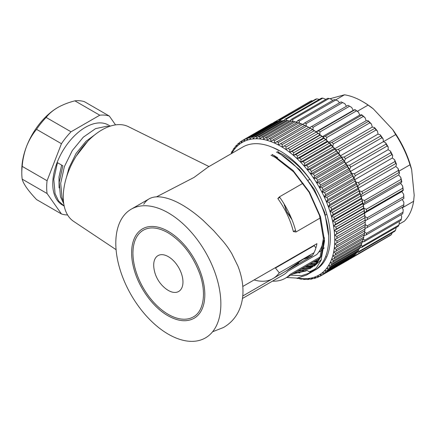 <?xml version="1.0" encoding="UTF-8"?>
<svg xmlns="http://www.w3.org/2000/svg" width="436" height="436" viewBox="0 0 436 436"><rect width="100%" height="100%" fill="white"/><g stroke="black" fill="none" stroke-linecap="round" stroke-linejoin="round"><path stroke-width="0.65" d="M209.002 166.547L128.315 126.625A54.74 31.605 120 0 0 101.975 129.89A54.74 31.605 120 0 0 66.495 177.201A54.74 31.605 120 0 0 73.613 221.368L116.085 249.67M278.92 150.638A72.332 41.763 60 0 0 242.754 147.057L208.032 167.102L194.004 177.452L156.519 196.843M193.355 316.89A50.047 28.896 60 0 1 168.334 314.411A50.047 28.896 60 0 1 135.634 270.309A50.047 28.896 60 0 1 143.308 230.208C149.946 226.486 158.159 227.325 167.942 232.72C181.981 241.424 192.499 254.875 199.486 273.089C206.762 292.807 203.683 311.451 193.355 316.89M194.134 318.247A51.612 29.801 -120 0 0 202.048 276.887A51.612 29.801 -120 0 0 168.334 231.407A51.612 29.801 -120 0 0 142.528 228.851C136.969 232.148 133.503 237.876 132.124 246.04C130.925 253.845 131.846 262.543 134.882 272.124C140.517 290.076 153.995 307.86 167.942 315.729C178.09 321.403 186.821 322.242 194.134 318.247M153.701 265.099A20.688 11.946 -120 0 0 153.854 267.628A31.278 31.278 0 0 0 166.22 289.046A20.688 11.946 -120 0 0 182.962 281.994A20.688 11.946 -120 0 0 168.334 256.657A20.688 11.946 -120 0 0 153.701 265.099M314.601 261.333L317.708 261.317M313.566 261.932L317.332 261.867M310.454 263.731L316.155 263.415M309.418 264.33L315.74 263.9M306.306 266.124L314.454 265.262M305.271 266.723L314.007 265.688M302.164 268.516L312.617 266.87M328.586 235.407L324.744 212.659L314.28 189.284L299.396 169.506L281.825 155.227M301.123 269.116L312.138 267.235M314.28 266.156L321.376 259.616M298.017 270.914L310.645 268.244M296.976 271.514L310.132 268.549L316.847 263.224L321.109 256.363L324.438 237.794M277.678 157.625L272.004 154.633M310.132 268.549L315.811 263.824L320.079 256.957L323.403 238.372L319.561 215.651L309.097 192.276L293.564 171.828L275.29 157.44L270.963 155.232M278.244 149.989L276.25 149.177M277.885 152.834L276.462 152.055L277.885 152.834C304.808 167.173 329.044 208.354 328.684 238.443A70.381 40.635 -120 0 1 314.111 270.647L310.481 272.745L316.492 267.742L321.01 260.477L324.542 240.825L320.493 216.796L309.446 192.074L293.041 170.449L272.32 154.453M278.92 152.235A70.381 40.635 -120 0 0 277.519 151.45M286.621 277.492L297.298 278.108L306.334 275.138L310.481 272.745L301.445 275.716L290.768 275.1L301.445 275.716L310.481 272.745L307.02 270.342L305.985 270.941L292.829 273.906M294.082 273.187A70.381 40.635 -120 0 0 294.856 273.339M310.11 272.484A70.381 40.635 -120 0 0 312.231 271.623M306.334 275.138L310.481 272.745M315.413 268.914L309.249 271.89M299.837 272.947L295.45 272.391M314.558 269.492L315.266 269.061M321.697 264.854L319.032 266.876M334.352 248.084L334.232 248.498M318.067 260.761A66.468 38.373 60 0 1 315.56 260.783M318.978 259.202A66.468 38.373 60 0 1 318.324 259.186M278.522 152.464A62.561 36.117 60 0 1 284.452 155.429A62.561 36.117 60 0 1 309.822 179.316L308.296 180.193M273.961 155.576A58.647 33.861 60 0 1 274.893 155.897M168.334 212.893A74.289 42.892 60 0 1 220.861 303.876A74.289 42.892 60 0 1 168.334 334.205A74.289 42.892 60 0 1 119.802 268.74A74.289 42.892 60 0 1 131.187 209.209A74.289 42.892 60 0 1 168.334 212.893M212.599 331.763L223.445 327.507C235.969 320.378 242.972 307.217 242.977 291.106C242.961 282.991 241.272 274.642 237.898 266.042L231.734 253.523C228.878 248.836 227.276 246.487 223.445 241.729L213.754 230.742L203.399 220.638C196.255 214.223 189.17 208.98 182.155 204.909C174.869 200.696 168.868 198.451 162.993 197.312C157.249 196.32 152.638 196.832 149.156 198.838C147.036 200.064 145.221 201.884 143.7 204.299M149.156 198.838L131.187 209.209M242.465 298.469L283.362 274.86A58.647 33.861 -120 0 0 288.011 271.143L316.765 254.542A58.647 33.861 60 0 0 323.381 240.71M295.537 230.339L293.368 231.592A58.647 33.861 -120 0 0 277.825 198.571L279.411 196.87A62.561 36.117 60 0 1 295.968 231.996L293.368 231.592M279.808 197.426L277.825 198.571M242.759 295.995L312.072 255.976A58.647 33.861 -120 0 0 316.918 243.67L242.792 286.463M292.371 266.625L298.546 263.061L298.344 262.314M303.113 183.191L279.411 196.87M326.379 214.441L325.436 214.986M320.247 217.978L295.968 231.996M320.002 257.12L290.272 274.282A62.561 36.117 60 0 1 285.318 278.244A62.561 36.117 60 0 1 272.478 281.144M325.463 256.918A64.904 37.474 -120 0 0 325.801 256.82M326.591 256.581A64.904 37.474 -120 0 0 326.907 256.472M293.869 273.307L307.02 270.342L305.985 270.941M291.962 219.668L287.035 212.327L283.967 203.732M286.278 270.865L303.968 258.695L309.44 256.096L311.882 255.763L311.636 256.226M310.339 256.978L302.878 259.344M318.645 252.226L319.435 251.774A56.696 32.733 -120 0 0 322.373 249.686M323.501 248.629A56.696 32.733 -120 0 0 324.215 247.871M313.985 252.755L279.274 272.8A56.696 32.733 -120 0 1 274.075 277.912M254.095 279.939A56.696 32.733 -120 0 0 271.851 279.193M275.917 267.339A50.44 29.119 60 0 1 275.454 268.02L279.274 272.8M314.623 244.994A50.44 29.119 60 0 1 314.16 245.675L315.915 247.871M314.16 245.675L275.454 268.02M309.353 266.107L306.524 265.998M304.933 266.919L313.19 266.412M313.5 263.715L310.672 263.606M309.08 264.527L315.304 264.385M317.648 261.322L314.819 261.208M313.228 262.129L317.086 262.21M317.125 268.849A70.381 40.635 60 0 1 316.253 269.252M314.236 270.031A70.381 40.635 60 0 1 312.765 270.478M300.153 270.936A70.381 40.635 60 0 1 298.502 270.631M271.955 147.166A70.381 40.635 60 0 1 329.54 226.72A70.381 40.635 60 0 1 315.768 269.693A70.381 40.635 60 0 1 314.928 270.156M312.999 271.056A70.381 40.635 60 0 1 309.647 272.168M321.528 265.044A69.597 40.183 60 0 1 319.016 266.892M303.538 270.625A69.597 40.183 60 0 1 299.374 270.129M364.131 210.762L363.935 208.403A76.632 44.243 60 0 1 364.305 210.757A76.632 44.243 60 0 1 364.61 213.09L364.431 212.828A78.197 45.148 -120 0 0 364.289 211.798A78.197 45.148 -120 0 0 364.131 210.762L335.933 227.042A78.197 45.148 60 0 1 336.232 229.113L334.199 230.649L336.548 231.794A78.197 45.148 60 0 1 336.734 233.821L334.614 235.233L336.897 236.437A78.197 45.148 60 0 1 336.963 238.399L334.766 239.68L336.974 240.939A78.197 45.148 60 0 1 336.924 242.836L334.657 243.986L336.788 245.277A78.197 45.148 60 0 1 336.619 247.103L334.281 248.111L336.325 249.441A78.197 45.148 60 0 1 336.047 251.18L333.644 252.052L335.6 253.398A78.197 45.148 60 0 1 335.208 255.044L332.75 255.779L334.614 257.136A78.197 45.148 60 0 1 334.107 258.679L331.6 259.278L333.371 260.635A78.197 45.148 60 0 1 332.755 262.074L330.205 262.526L331.872 263.878A78.197 45.148 60 0 1 331.147 265.202L328.564 265.519L330.134 266.854A78.197 45.148 60 0 1 329.305 268.047L326.695 268.233L328.155 269.535A78.197 45.148 60 0 1 327.229 270.609L324.597 270.652L325.954 271.922A78.197 45.148 60 0 1 324.929 272.86L322.28 272.773L323.534 273.999A78.197 45.148 60 0 1 322.422 274.8L319.768 274.582L320.907 275.754A78.197 45.148 60 0 1 320.787 275.825A78.197 45.148 60 0 1 319.713 276.413L317.059 276.075L318.095 277.176A78.197 45.148 60 0 1 316.819 277.694L314.176 277.236L315.103 278.266A78.197 45.148 60 0 1 313.757 278.631L311.13 278.059L311.947 279.013A78.197 45.148 60 0 1 310.536 279.231L307.93 278.55L308.644 279.416A78.197 45.148 60 0 1 307.178 279.481L304.601 278.697L305.211 279.471A78.197 45.148 60 0 1 303.69 279.383L301.156 278.506L301.663 279.176A78.197 45.148 60 0 1 300.099 278.942L297.608 277.977L298.017 278.533A78.197 45.148 60 0 1 296.567 278.19M301.287 124.02L298.911 122.908A78.197 45.148 -120 0 0 297.276 122.374L269.077 138.659A78.197 45.148 60 0 1 270.707 139.188L270.876 141.58A76.632 44.243 -120 0 0 267.181 140.376L269.077 138.659M298.911 122.908L270.707 139.188M265.355 137.672A78.197 45.148 60 0 1 266.957 138.054L267.181 140.376A76.632 44.243 -120 0 0 263.551 139.509L265.355 137.672L293.553 121.393A78.197 45.148 -120 0 1 295.156 121.775L266.957 138.054M296.976 122.549L295.156 121.775M261.709 137.035A78.197 45.148 60 0 1 263.273 137.269L263.551 139.509A76.632 44.243 -120 0 0 260.003 138.975L261.709 137.035L289.907 120.75A78.197 45.148 -120 0 1 291.471 120.985L263.273 137.269M293.145 121.628L291.471 120.985M258.161 136.741A78.197 45.148 60 0 1 259.682 136.822L260.003 138.975A76.632 44.243 -120 0 0 256.559 138.784L258.161 136.741L286.359 120.456A78.197 45.148 -120 0 1 287.88 120.543L259.682 136.822M289.379 121.055L287.88 120.543M254.728 136.79A78.197 45.148 60 0 1 256.199 136.724L256.559 138.784A76.632 44.243 -120 0 0 253.229 138.931L254.728 136.79L282.926 120.51A78.197 45.148 -120 0 1 284.397 120.445L256.199 136.724M285.7 120.837L284.397 120.445M251.425 137.193A78.197 45.148 60 0 1 252.836 136.975L253.229 138.931A76.632 44.243 -120 0 0 250.03 139.422L251.425 137.193L279.623 120.914A78.197 45.148 -120 0 1 281.035 120.696L252.836 136.975M282.119 120.979L281.035 120.696M248.269 137.94A78.197 45.148 60 0 1 249.615 137.574L250.03 139.422A76.632 44.243 -120 0 0 246.983 140.25L248.269 137.94L276.468 121.66A78.197 45.148 -120 0 1 277.814 121.295L249.615 137.574M278.653 121.475L277.814 121.295M245.277 139.03A78.197 45.148 60 0 1 246.553 138.517L246.983 140.25A76.632 44.243 -120 0 0 244.1 141.411L245.277 139.03L273.481 122.745A78.197 45.148 -120 0 1 274.751 122.233L246.553 138.517M275.307 122.331L274.751 122.233M242.465 140.452A78.197 45.148 60 0 1 242.585 140.381A78.197 45.148 60 0 1 243.659 139.798L244.1 141.411A76.632 44.243 -120 0 0 241.391 142.899L242.465 140.452M272.097 123.546L243.659 139.798M271.857 123.513A78.197 45.148 -120 0 0 270.789 124.102A78.197 45.148 -120 0 0 270.663 124.173M239.838 142.207A78.197 45.148 60 0 1 240.95 141.406L241.391 142.899A76.632 44.243 -120 0 0 238.879 144.708L239.838 142.207M242.416 140.561L240.95 141.406M237.418 144.283A78.197 45.148 60 0 1 238.443 143.346L238.879 144.708A76.632 44.243 -120 0 0 236.568 146.828L237.418 144.283M239.675 142.632L238.443 143.346M235.217 146.67A78.197 45.148 60 0 1 236.143 145.597L236.568 146.828A76.632 44.243 -120 0 0 234.47 149.254L235.217 146.67M237.179 145.003L236.143 145.597M233.238 149.352A78.197 45.148 60 0 1 234.067 148.158L234.47 149.254A76.632 44.243 -120 0 0 232.595 151.968L233.238 149.352M234.928 147.657L234.067 148.158M231.205 153.723L231.5 152.328A78.197 45.148 60 0 1 232.225 151.009L232.595 151.968A76.632 44.243 -120 0 0 231.756 153.407M232.933 150.6L232.225 151.009M298.431 278.293L298.017 278.533M302.192 278.871L301.663 279.176M297.892 278.032A76.632 44.243 -120 0 0 301.156 278.506A76.632 44.243 -120 0 0 304.601 278.697A76.632 44.243 -120 0 0 307.93 278.55A76.632 44.243 -120 0 0 311.13 278.059A76.632 44.243 -120 0 0 314.176 277.236A76.632 44.243 -120 0 0 317.059 276.075A76.632 44.243 -120 0 0 319.768 274.582A76.632 44.243 -120 0 0 322.28 272.773A76.632 44.243 -120 0 0 324.597 270.652A76.632 44.243 -120 0 0 326.695 268.233A76.632 44.243 -120 0 0 328.564 265.519A76.632 44.243 -120 0 0 330.205 262.526A76.632 44.243 -120 0 0 331.6 259.278A76.632 44.243 -120 0 0 332.75 255.779A76.632 44.243 -120 0 0 333.644 252.052A76.632 44.243 -120 0 0 334.281 248.111A76.632 44.243 -120 0 0 334.657 243.986A76.632 44.243 -120 0 0 334.766 239.68A76.632 44.243 -120 0 0 334.614 235.233A76.632 44.243 -120 0 0 334.199 230.649A76.632 44.243 -120 0 0 333.524 225.962L335.933 227.042M305.87 279.089L305.211 279.471M309.451 278.947L308.644 279.416M312.923 278.451L311.947 279.013M316.264 277.596L315.103 278.266M319.474 276.38L318.095 277.176M348.86 259.616A78.197 45.148 -120 0 0 348.985 259.545A78.197 45.148 -120 0 0 349.111 259.475L320.907 275.754M323.534 273.999L351.732 257.72A78.197 45.148 -120 0 1 350.62 258.515L322.422 274.8M351.732 257.72L351.896 257.289M325.954 271.922L354.152 255.643A78.197 45.148 -120 0 1 353.133 256.581L324.929 272.86M354.152 255.643L354.397 254.924M328.155 269.535L356.354 253.256A78.197 45.148 -120 0 1 355.427 254.324L327.229 270.609M356.354 253.256L356.643 252.264M330.134 266.854L358.332 250.569A78.197 45.148 -120 0 1 357.504 251.768L329.305 268.047M358.332 250.569L358.643 249.327M361.182 245.277L362.36 246.177A78.197 45.148 60 0 1 361.695 247.408L360.076 247.588A78.197 45.148 -120 0 1 359.351 248.918L331.147 265.202M360.381 246.122L360.076 247.599L331.872 263.878M333.371 260.635L361.569 244.356A78.197 45.148 -120 0 1 360.954 245.79L332.755 262.074M361.569 244.356L361.858 242.661M334.614 257.136L362.817 240.857A78.197 45.148 -120 0 1 362.311 242.4L334.107 258.679M362.817 240.857L363.068 238.961M335.6 253.398L363.804 237.119A78.197 45.148 -120 0 1 363.406 238.765L335.208 255.044M363.804 237.119L364.006 235.037M336.325 249.441L364.529 233.156A78.197 45.148 -120 0 1 364.245 234.895L336.047 251.18M364.529 233.156L364.692 230.557M336.788 245.277L364.987 228.998A78.197 45.148 -120 0 1 364.823 230.818L336.619 247.103M364.987 228.998L365.068 226.426M336.974 240.939L365.177 224.654A78.197 45.148 -120 0 1 365.128 226.556L336.924 242.836M365.177 224.654L365.183 222.126A76.632 44.243 60 0 1 365.183 222.469A76.632 44.243 60 0 1 365.183 222.583M334.766 239.68L365.183 222.126A78.197 45.148 -120 0 0 365.096 220.153L365.03 217.673A76.632 44.243 60 0 1 365.183 222.126L336.963 238.399M365.096 220.153L336.897 236.437M364.932 217.537A78.197 45.148 -120 0 0 364.747 215.515L364.61 213.09A76.632 44.243 60 0 1 365.03 217.673L336.734 233.821M364.747 215.515L336.548 231.794M364.431 212.828L336.232 229.113M335.05 222.191A78.197 45.148 60 0 1 335.464 224.3L333.524 225.962A76.632 44.243 -120 0 0 332.586 221.188L335.05 222.191L363.253 205.912L362.997 203.634A76.632 44.243 60 0 1 363.935 208.403L363.662 208.021L335.464 224.3M363.662 208.021A78.197 45.148 -120 0 0 363.253 205.912M333.911 217.275A78.197 45.148 60 0 1 334.434 219.412L332.586 221.188A76.632 44.243 -120 0 0 331.398 216.36L333.911 217.275L362.114 200.996L361.809 198.8A76.632 44.243 60 0 1 362.997 203.634L362.638 203.132L334.434 219.412M362.638 203.132A78.197 45.148 -120 0 0 362.114 200.996M332.515 212.316A78.197 45.148 60 0 1 333.153 214.468L331.398 216.36A76.632 44.243 -120 0 0 329.965 211.487L332.515 212.316L360.719 196.037L360.376 193.927A76.632 44.243 60 0 1 361.809 198.8L361.351 198.184L333.153 214.468M361.351 198.184A78.197 45.148 -120 0 0 360.719 196.037M330.875 207.334A78.197 45.148 60 0 1 331.616 209.493L329.965 211.487A76.632 44.243 -120 0 0 328.286 206.604L330.875 207.334L359.073 191.055L358.697 189.044A76.632 44.243 60 0 1 360.376 193.927L359.814 193.208L331.616 209.493M359.814 193.208A78.197 45.148 -120 0 0 359.073 191.055M328.995 202.359A78.197 45.148 60 0 1 329.834 204.511L328.286 206.604A76.632 44.243 -120 0 0 326.379 201.732L328.995 202.359L357.193 186.079L356.79 184.172A76.632 44.243 60 0 1 358.697 189.044L358.038 188.227L329.834 204.511M358.038 188.227A78.197 45.148 -120 0 0 357.193 186.079M326.88 197.41A78.197 45.148 60 0 1 327.823 199.546L326.379 201.732A76.632 44.243 -120 0 0 324.242 196.892L326.88 197.41L355.084 181.125L354.659 179.338A76.632 44.243 60 0 1 356.79 184.172L356.021 183.262L327.823 199.546M356.021 183.262A78.197 45.148 -120 0 0 355.084 181.125M324.548 192.51A78.197 45.148 60 0 1 325.583 194.625L324.242 196.892A76.632 44.243 -120 0 0 321.899 192.113L324.548 192.51L352.751 176.231L352.31 174.553A76.632 44.243 60 0 1 354.659 179.338L353.787 178.34L325.583 194.625M353.787 178.34A78.197 45.148 -120 0 0 352.751 176.231M322.008 187.693A78.197 45.148 60 0 1 323.13 189.764L321.899 192.113A76.632 44.243 -120 0 0 319.354 187.415L322.008 187.693L350.206 171.408L349.765 169.855A76.632 44.243 60 0 1 352.31 174.553L351.334 173.484L323.13 189.764M351.334 173.484A78.197 45.148 -120 0 0 350.206 171.408M319.272 182.967A78.197 45.148 60 0 1 320.476 184.995L319.354 187.415A76.632 44.243 -120 0 0 316.618 182.82L319.272 182.967L347.47 166.688L347.029 165.26A76.632 44.243 60 0 1 349.765 169.855L348.68 168.716L320.476 184.995M348.68 168.716A78.197 45.148 -120 0 0 347.47 166.688M316.351 178.368A78.197 45.148 60 0 1 317.631 180.34L316.618 182.82A76.632 44.243 -120 0 0 313.707 178.346L316.351 178.368L344.549 162.088L344.118 160.791A76.632 44.243 60 0 1 347.029 165.26L345.835 164.061L317.631 180.34M345.835 164.061A78.197 45.148 -120 0 0 344.549 162.088M313.261 173.915A78.197 45.148 60 0 1 314.618 175.822L313.707 178.346A76.632 44.243 -120 0 0 310.634 174.029L313.261 173.915L341.459 157.63L341.045 156.47A76.632 44.243 60 0 1 344.118 160.791L342.816 159.543L314.618 175.822M342.816 159.543A78.197 45.148 -120 0 0 341.459 157.63M310.018 169.626A78.197 45.148 60 0 1 311.435 171.457L310.634 174.029A76.632 44.243 -120 0 0 307.418 169.876L310.018 169.626L338.216 153.347L337.829 152.317A76.632 44.243 60 0 1 341.045 156.47L339.639 155.178L311.435 171.457M339.639 155.178A78.197 45.148 -120 0 0 338.216 153.347M306.633 165.527A78.197 45.148 60 0 1 308.11 167.277L307.418 169.876A76.632 44.243 -120 0 0 304.066 165.914L306.633 165.527L334.837 149.243L334.477 148.354A76.632 44.243 60 0 1 337.829 152.317L336.314 150.992L308.11 167.277M336.314 150.992A78.197 45.148 -120 0 0 334.837 149.243M303.129 161.631A78.197 45.148 60 0 1 304.66 163.287L304.066 165.914A76.632 44.243 -120 0 0 300.6 162.159L303.129 161.631L331.333 145.352L331.017 144.599A76.632 44.243 60 0 1 334.477 148.354L332.859 147.008L304.66 163.287M332.859 147.008A78.197 45.148 -120 0 0 331.333 145.352M299.521 157.968A78.197 45.148 60 0 1 301.096 159.522L300.6 162.159A76.632 44.243 -120 0 0 297.041 158.628L299.521 157.968L327.725 141.684L327.452 141.073A76.632 44.243 60 0 1 331.017 144.599L329.294 143.242L301.096 159.522M329.294 143.242A78.197 45.148 -120 0 0 327.725 141.684M295.831 154.546A78.197 45.148 60 0 1 297.439 155.995L297.041 158.628A76.632 44.243 -120 0 0 293.401 155.347L295.831 154.546L324.03 138.261L323.812 137.787A76.632 44.243 60 0 1 327.452 141.073L325.638 139.711L297.439 155.995M325.638 139.711A78.197 45.148 -120 0 0 324.03 138.261M292.065 151.379A78.197 45.148 60 0 1 293.701 152.714L293.401 155.347A76.632 44.243 -120 0 0 289.695 152.322L292.065 151.379L320.264 135.1L320.106 134.768A76.632 44.243 60 0 1 323.812 137.787L321.899 136.435L293.701 152.714M321.899 136.435A78.197 45.148 -120 0 0 320.264 135.1M288.25 148.496A78.197 45.148 60 0 1 289.907 149.712L289.695 152.322A76.632 44.243 -120 0 0 285.945 149.575L316.362 132.015A76.632 44.243 60 0 1 320.106 134.768L318.106 133.427L289.907 149.712M318.106 133.427A78.197 45.148 -120 0 0 316.454 132.217M284.408 145.902A78.197 45.148 60 0 1 286.07 146.987L285.945 149.575A76.632 44.243 -120 0 0 282.174 147.117L312.585 129.557A76.632 44.243 60 0 1 316.362 132.015L314.274 130.707L286.07 146.987M314.274 130.707A78.197 45.148 -120 0 0 312.607 129.623M280.544 143.608A78.197 45.148 60 0 1 282.217 144.561L282.174 147.117A76.632 44.243 -120 0 0 278.391 144.959L308.748 127.328A78.197 45.148 -120 0 1 309.887 127.971A78.197 45.148 -120 0 1 310.416 128.282L282.217 144.561M309.887 127.971L310.993 128.609A76.632 44.243 60 0 1 312.585 129.557L310.416 128.282M276.691 141.635A78.197 45.148 60 0 1 278.359 142.447L278.391 144.959A76.632 44.243 -120 0 0 274.62 143.106L304.895 125.35A78.197 45.148 -120 0 1 306.557 126.168L278.359 142.447M308.802 127.399L306.557 126.168M272.865 139.978A78.197 45.148 60 0 1 274.517 140.654L274.62 143.106A76.632 44.243 -120 0 0 270.876 141.58L272.865 139.978L301.063 123.699A78.197 45.148 -120 0 1 302.715 124.374L274.517 140.654M305.031 125.552L302.715 124.374M312.585 129.557L282.174 147.117M316.362 132.015L285.945 149.575M320.106 134.768L289.695 152.322M323.812 137.787L293.401 155.347M327.452 141.073L297.041 158.628M331.017 144.599L300.6 162.159M334.477 148.354L304.066 165.914M337.829 152.317L307.418 169.876M341.045 156.47L310.634 174.029M344.118 160.791L313.707 178.346M347.029 165.26L316.618 182.82M349.765 169.855L319.354 187.415M352.31 174.553L321.899 192.113M354.659 179.338L324.242 196.892M356.79 184.172L326.379 201.732M358.697 189.044L328.286 206.604M360.376 193.927L329.965 211.487M361.809 198.8L331.398 216.36M362.997 203.634L332.586 221.188M363.935 208.403L333.524 225.962M364.61 213.09L334.199 230.649M365.03 217.673L334.614 235.233M244.084 141.346L241.391 142.899M342.658 102.569A78.197 45.148 -120 0 0 341.889 102.226A78.197 45.148 -120 0 0 341.121 101.899L304.628 122.968A78.197 45.148 60 0 1 305.391 123.295A78.197 45.148 60 0 1 306.165 123.639L342.658 102.569L344.887 103.735L346.446 106.237M362.42 101.474L363.526 102.117A71.945 41.534 60 0 1 373.287 108.842L368.082 105.103A73.51 42.439 -120 0 0 362.42 101.474A73.51 42.439 -120 0 0 356.114 98.28A73.51 42.439 -120 0 0 344.478 94.808L329.878 98.749M357.346 111.305L368.082 105.103M335.622 99.92L344.478 94.808M409.998 164.803A73.51 42.439 -120 0 0 395.697 134.604L392.705 129.585A71.945 41.534 60 0 1 411.644 169.577L409.998 164.803L398.951 171.179M383.391 141.705L395.697 134.604M399.027 224.251L404.33 221.188A73.51 42.439 -120 0 0 413.633 201.29L414.2 195.235L411.644 169.577M402.303 207.83L413.633 201.29M350.31 258.701L350.348 258.739A78.197 45.148 60 0 1 349.492 259.169M350.348 258.739L386.988 237.342M354.386 254.951L355.051 255.556A78.197 45.148 60 0 1 354.059 256.352L390.552 235.282A78.197 45.148 -120 0 0 391.544 234.481L392.138 232.797M355.051 255.556L391.544 234.481M358.267 250.673L359.079 251.343A78.197 45.148 60 0 1 358.239 252.368L394.738 231.298A78.197 45.148 -120 0 0 395.572 230.273L396.21 227.483M359.079 251.343L395.572 230.273M361.695 247.408L398.193 226.339A78.197 45.148 -120 0 0 398.858 225.107L399.371 222.529L399.06 221.521M362.36 246.177L398.858 225.107M362.986 238.83L364.856 240.132A78.197 45.148 60 0 1 364.371 241.549L400.864 220.48A78.197 45.148 -120 0 0 401.349 219.063L401.692 216.485L401.027 214.79M364.856 240.132L401.349 219.063M364.491 232.034L366.513 233.304A78.197 45.148 60 0 1 366.218 234.89L402.711 213.82A78.197 45.148 -120 0 0 403.006 212.234L403.196 209.689L402.09 207.389M366.513 233.304L403.006 212.234M365.15 224.595L367.314 225.804A78.197 45.148 60 0 1 367.21 227.527L403.709 206.457A78.197 45.148 -120 0 0 403.812 204.735L403.856 202.25L402.237 199.432M367.314 225.804L403.812 204.735M367.335 219.581L365.161 220.829A76.632 44.243 -120 0 0 364.954 216.627L367.248 217.744A78.197 45.148 60 0 1 367.335 219.581L403.834 198.511A78.197 45.148 -120 0 0 403.741 196.674L403.66 194.282A76.632 44.243 60 0 1 403.867 198.484L403.834 198.511M367.248 217.744L403.741 196.674M366.594 211.182L364.561 212.654A76.632 44.243 -120 0 0 363.907 208.261L366.311 209.258A78.197 45.148 60 0 1 366.594 211.182L403.087 190.112A78.197 45.148 -120 0 0 402.804 188.189L402.619 185.91A76.632 44.243 60 0 1 403.267 190.303L403.087 190.112M366.311 209.258L402.804 188.189M364.987 202.451L363.112 204.141A76.632 44.243 -120 0 0 362.027 199.623L364.518 200.478A78.197 45.148 60 0 1 364.987 202.451L401.48 181.381A78.197 45.148 -120 0 0 401.011 179.409L400.738 177.272A76.632 44.243 60 0 1 401.818 181.79L401.48 181.381M364.518 200.478L401.011 179.409M362.55 193.535L360.839 195.421A76.632 44.243 -120 0 0 359.346 190.854L361.896 191.54A78.197 45.148 60 0 1 362.55 193.535L399.044 172.465A78.197 45.148 -120 0 0 398.39 170.471L398.052 168.503A76.632 44.243 60 0 1 399.545 173.07L399.044 172.465M361.896 191.54L398.39 170.471M359.313 184.575L357.782 186.635A76.632 44.243 -120 0 0 355.896 182.085L358.49 182.586A78.197 45.148 60 0 1 359.313 184.575L395.806 163.505A78.197 45.148 -120 0 0 394.983 161.516L394.602 159.74A76.632 44.243 60 0 1 396.488 164.285L395.806 163.505M358.49 182.586L394.983 161.516M355.335 175.708L353.988 177.921A76.632 44.243 -120 0 0 351.743 173.463L354.354 173.757A78.197 45.148 60 0 1 355.335 175.708L391.828 154.638A78.197 45.148 -120 0 0 390.847 152.687L390.449 151.118A76.632 44.243 60 0 1 392.694 155.576L391.828 154.638M354.354 173.757L390.847 152.687M350.675 167.07L349.514 169.419A76.632 44.243 -120 0 0 346.942 165.124L349.547 165.195A78.197 45.148 60 0 1 350.675 167.07L387.168 146A78.197 45.148 -120 0 0 386.045 144.12L385.653 142.774A76.632 44.243 60 0 1 388.22 147.068L387.168 146M349.547 165.195L386.045 144.12M345.405 158.808L344.435 161.255A76.632 44.243 -120 0 0 341.579 157.189L344.157 157.031A78.197 45.148 60 0 1 345.405 158.808L381.898 137.738A78.197 45.148 -120 0 0 380.65 135.961L380.285 134.844A76.632 44.243 60 0 1 383.14 138.91L381.898 137.738M344.157 157.031L380.65 135.961M339.611 151.041L338.827 153.565A76.632 44.243 -120 0 0 335.731 149.793L338.254 149.395A78.197 45.148 60 0 1 339.611 151.041L376.105 129.972A78.197 45.148 -120 0 0 374.753 128.326L374.437 127.448A76.632 44.243 60 0 1 377.532 131.22L376.105 129.972M338.254 149.395L374.753 128.326M333.382 143.902L332.777 146.469A76.632 44.243 -120 0 0 329.496 143.052L331.943 142.409A78.197 45.148 60 0 1 333.382 143.902L369.875 122.832A78.197 45.148 -120 0 0 368.436 121.339L368.202 120.707A76.632 44.243 60 0 1 371.488 124.124L369.875 122.832M331.943 142.409L368.436 121.339M326.815 137.498L326.39 140.081A76.632 44.243 -120 0 0 322.962 137.068L325.316 136.179A78.197 45.148 60 0 1 326.815 137.498L363.313 116.428A78.197 45.148 -120 0 0 361.815 115.109L361.673 114.723A76.632 44.243 60 0 1 365.096 117.731L363.313 116.428M325.316 136.179L361.815 115.109M320.019 131.928L319.757 134.495A76.632 44.243 -120 0 0 316.247 131.939L318.487 130.811A78.197 45.148 60 0 1 320.019 131.928L356.517 110.858A78.197 45.148 -120 0 0 354.98 109.741L354.953 109.594A76.632 44.243 60 0 1 358.463 112.15L356.517 110.858M318.487 130.811L354.98 109.741M311.549 126.38A78.197 45.148 60 0 1 313.097 127.285L349.596 106.215A78.197 45.148 -120 0 0 348.593 105.626A78.197 45.148 -120 0 0 348.048 105.31L309.446 127.743M297.815 120.619A78.197 45.148 60 0 1 299.319 121.044L335.813 99.975A78.197 45.148 -120 0 0 334.314 99.544L297.815 120.619L296.022 122.402M291.237 119.371A78.197 45.148 60 0 1 292.676 119.551L329.169 98.481A78.197 45.148 -120 0 0 327.73 98.302L291.237 119.371L290.082 120.772M284.981 119.246A78.197 45.148 60 0 1 286.343 119.175L322.836 98.105A78.197 45.148 -120 0 0 321.474 98.176L284.981 119.246L284.168 120.45M279.154 120.243A78.197 45.148 60 0 1 280.413 119.927L316.907 98.852A78.197 45.148 -120 0 0 315.648 99.174L279.154 120.243L278.495 121.442M273.852 122.353A78.197 45.148 60 0 1 274.98 121.786L311.478 100.716A78.197 45.148 -120 0 0 310.345 101.283L273.721 122.641M348.593 105.626L349.699 106.264A76.632 44.243 60 0 1 351.688 107.458L349.596 106.215M339.481 102.841L338.162 101.038L335.813 99.975M332.586 100.547L331.616 99.413L329.169 98.481M325.861 99.381L322.836 98.105M319.479 99.452L316.907 98.852M312.667 100.896L311.478 100.716M354.059 256.352L353.433 256.314M358.239 252.368L356.604 252.395M364.371 241.549L362.463 241.953M366.218 234.89L363.815 235.658M367.21 227.527L364.91 228.535M313.097 127.285L312.983 129.803A76.632 44.243 -120 0 0 310.454 128.304M306.165 123.639L306.181 126.08M302.666 124.549L304.628 122.968M299.319 121.044L299.456 123.383M292.676 119.551L292.91 121.758M286.343 119.175L286.534 120.461M280.413 119.927L280.571 120.761M274.98 121.786L275.1 122.293M351.688 107.458L353.215 110.346L354.953 109.594M358.463 112.15L359.755 115.104L361.673 114.723M365.096 117.731L366.136 120.718L368.202 120.707M371.488 124.124L372.262 127.083L374.437 127.448M377.532 131.22L378.028 134.114L380.285 134.844M383.14 138.91L383.348 141.684L385.653 142.774M388.22 147.068L388.138 149.69L390.449 151.118M392.694 155.576L392.324 157.995L394.602 159.74M396.488 164.285L395.834 166.47L398.052 168.503M399.545 173.07L398.618 174.983L400.738 177.272M401.818 181.79L400.63 183.398L402.619 185.91M403.267 190.303L401.839 191.584L403.66 194.282M392.705 129.585L373.287 108.842M316.046 131.803L353.215 110.346M322.449 136.642L359.755 115.104M328.739 142.305L366.136 120.718M334.793 148.714L372.262 127.083M340.521 155.766L378.028 134.114M345.819 163.353L383.348 141.684M350.604 171.359L388.138 149.69M354.806 179.654L392.324 157.995M358.348 188.112L395.834 166.47M361.188 196.592L398.618 174.983M363.286 204.964L400.63 183.398M364.61 213.079L401.839 191.584M109.382 126.44L107.207 126.14L95.582 128.625L83.314 137.171L72.327 150.513L64.365 166.656L60.708 183.185L61.972 197.622L63.493 201.601M63.77 203.781L60.468 196.756L59.203 182.319L62.866 165.789L57.454 162.666L53.797 179.196L55.061 193.633L58.566 200.947L64.081 205.977L62.321 204.964A46.14 26.64 -60 0 1 59.509 157.015A46.14 26.64 -60 0 1 101.702 122.963A46.14 26.64 -60 0 1 108.455 125.05L110.319 126.124M76.224 156.083L87.903 141.073M109.332 116.063L84.448 101.697A54.74 31.605 120 0 0 79.859 100.76A54.74 31.605 120 0 0 74.872 100.841L99.757 115.208A54.74 31.605 -60 0 1 109.332 116.063L115.535 124.892M67.602 214.97A54.74 31.605 -60 0 1 66.038 214.888A54.74 31.605 -60 0 1 61.443 213.945L47.077 193.508A54.74 31.605 -60 0 1 47.077 180.738L61.443 143.711A54.74 31.605 -60 0 1 71.024 131.797L99.757 115.208M21.8 172.988L21.8 169.795A50.827 29.348 -60 0 1 26.618 146.262C24.187 152.725 22.716 159.423 22.198 166.372A54.74 31.605 120 0 0 21.8 172.988A54.74 31.605 120 0 0 22.198 179.142C22.727 181.403 24.203 184.281 26.618 187.763C29.152 191.322 32.471 195.263 36.564 199.579L61.443 213.945M74.872 100.841C68.463 102.487 62.757 104.716 57.743 107.539C52.849 110.433 48.985 113.731 46.14 117.431L71.024 131.797M46.14 117.431A54.74 31.605 120 0 0 36.564 129.345L61.443 143.711M22.198 179.142L47.077 193.508M22.198 166.372L47.077 180.738M36.564 129.345C32.466 134.277 29.152 139.918 26.618 146.262A50.827 29.348 -60 0 1 57.743 107.539M66.403 177.507L68.97 167.964L76.109 153.374L85.979 141.313L95.212 134.484M59.089 187.96L58.98 176.994L61.667 165.097M289.7 268.554A7.821 1.63 141.3 0 0 291.684 267.421L291.586 267.197M285.024 205.498A13.685 10.802 35.5 0 0 290.343 215.836M284.806 205.127L284.419 205.667M284.392 205.552A13.685 10.802 -144.5 0 1 284.501 204.62M313.92 269.857L314.558 269.486M285.318 278.244L319.277 258.635M242.585 140.381L270.789 124.102M320.787 275.825L348.985 259.545M365.183 222.469L365.183 222.818M318.711 258.962L319.147 258.886"/></g></svg>
